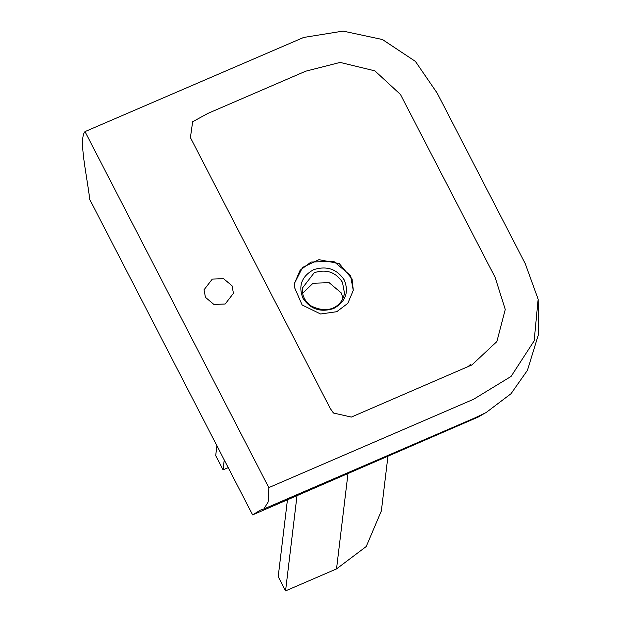 <?xml version="1.0" encoding="UTF-8"?>
<svg xmlns="http://www.w3.org/2000/svg" width="622" height="622" viewBox="0 0 622 622"><rect width="100%" height="100%" fill="white"/><g stroke="black" fill="none" stroke-linecap="round" stroke-linejoin="round"><path stroke-width="0.93" d="M294.494 283.352L300.092 270.282L311.008 262.064L333.602 261.24L350.497 275.499L353.273 290.42M333.649 308.528C320.493 312.695 310.238 309.204 302.867 298.062C298.14 285.778 301.717 276.323 313.589 269.691C326.744 265.524 337 269.015 344.37 280.157C349.097 292.441 345.521 301.895 333.649 308.528M314.258 272.7C326.317 268.883 335.717 272.086 342.465 282.295L344.44 293.024L344.191 294.579C342.123 304.174 330.826 315.564 311.233 306.001C305.254 301.74 302.292 296.259 302.339 289.549L302.455 287.978L314.258 272.7M343.017 298.187L341.198 292.853L329.131 282.676L312.99 283.259L302.626 293.327M320.587 313.993L336.766 311.708L347.799 303.349L353.288 290.318L352.06 278.905L339.254 263.604L318.923 259.662L302.549 267.444L294.509 283.251L294.338 287.069L302.129 304.99L320.587 313.993M483.986 413.669L478.318 416.997L252.618 514.899L89.747 199.475C86.831 174.588 78.419 139.242 84.989 131.607L303.645 37.46L343.119 31.1L382.429 39.52L415.41 61.399L437.212 93.16L525.24 263.642L538.147 299.229L534.158 340.856L511.074 376.427L473.622 399.246L268.813 487.609L84.989 131.607M212.304 279.099L223.601 278.687L232.053 285.809L233.437 293.32L225.172 304.018L213.875 304.43L205.423 297.3L204.039 289.79L212.304 279.099M330.43 408.786L190.41 137.579L192.649 121.749L207.958 113.375L305.713 71.196L340.117 62.425L374.872 70.846L400.451 94.466L495.128 277.381L505.251 309.461L496.869 341.579L471.919 364.927L351.352 417.074L333.664 413.07L330.43 408.786M252.618 514.899L260.26 510.196L263.891 508.944L268.16 501.962L268.813 487.609M228.212 467.635L223.057 469.859L224.247 459.961M223.057 469.859L215.71 455.615L216.899 445.725M296.989 495.75L285.56 590.9L336.525 568.912L366.249 546.505L381.379 510.856L387.903 456.532M285.56 590.9L278.205 576.656L287.434 499.878M336.525 568.912L347.962 473.762M470.527 365.674L471.251 365.277M333.664 413.07L332.148 411.43M470.559 364.36L467.767 366.941M538.147 299.229L538.349 334.823L527.464 370.284L511.004 393.726L486.031 412.611L474.928 417.891L263.891 508.944"/></g></svg>
